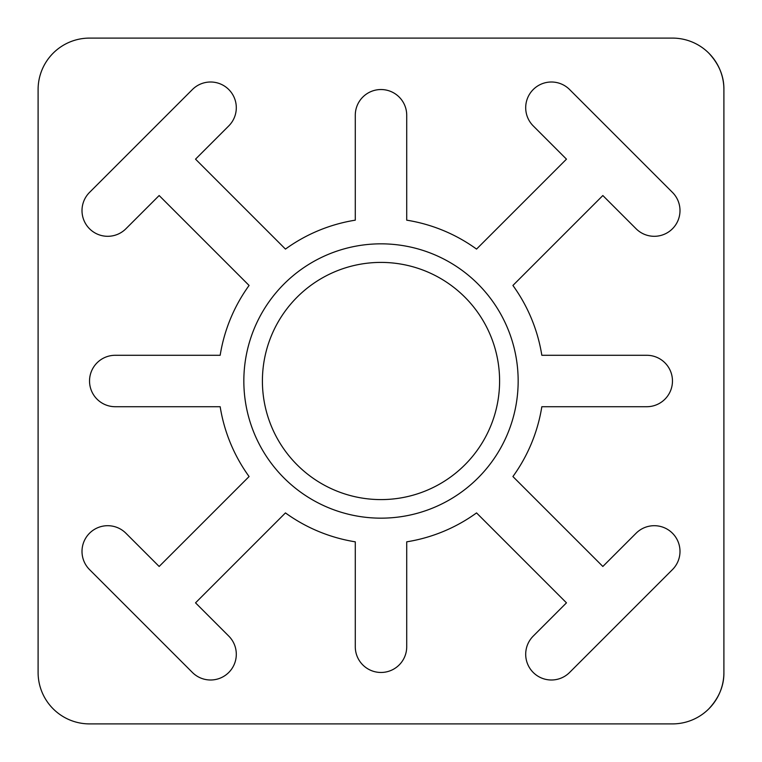 <?xml version="1.0" encoding="UTF-8"?>
<svg xmlns="http://www.w3.org/2000/svg" width="762" height="762" viewBox="0 0 762 762"><rect width="100%" height="100%" fill="white"/><g stroke="black" fill="none" stroke-linecap="round" stroke-linejoin="round"><path stroke-width="1.14" d="M708.841 53.178C719.061 64.199 724.081 76.314 723.9 89.535A51.435 51.435 0 0 0 672.465 38.1L89.535 38.1A51.435 51.435 0 0 0 38.1 89.535L38.1 672.465A51.435 51.435 0 0 0 89.535 723.9L672.465 723.9A51.435 51.435 0 0 0 723.9 672.465L723.9 89.535M708.841 708.822C719.061 697.802 724.081 685.686 723.9 672.465M499.596 381A118.605 118.605 0 0 0 321.697 278.292A118.605 118.605 0 0 0 321.697 483.708A118.605 118.605 0 0 0 499.596 381M518.16 381A137.16 137.16 0 0 0 312.42 262.214A137.16 137.16 0 0 0 312.42 499.786A137.16 137.16 0 0 0 518.16 381M159.153 566.471L125.901 533.229A25.718 25.718 0 0 0 89.535 533.229A25.718 25.718 0 0 0 89.535 569.595L192.405 672.465A25.718 25.718 0 0 0 228.771 672.465A25.718 25.718 0 0 0 228.771 636.099L195.529 602.847L285.455 512.912A162.877 162.877 0 0 0 355.283 541.83L355.283 646.748A25.718 25.718 0 0 0 381 672.465A25.718 25.718 0 0 0 406.718 646.748L406.718 541.83A162.877 162.877 0 0 0 476.545 512.912L566.471 602.847L533.229 636.099A25.718 25.718 0 0 0 533.229 672.465A25.718 25.718 0 0 0 569.595 672.465L672.465 569.595A25.718 25.718 0 0 0 672.465 533.229A25.718 25.718 0 0 0 636.099 533.229L602.847 566.471L512.912 476.545A162.877 162.877 0 0 0 541.83 406.718L646.748 406.718A25.718 25.718 0 0 0 672.465 381A25.718 25.718 0 0 0 646.748 355.283L541.83 355.283A162.877 162.877 0 0 0 512.912 285.455L602.847 195.529L636.099 228.771A25.718 25.718 0 0 0 672.465 228.771A25.718 25.718 0 0 0 672.465 192.405L569.595 89.535A25.718 25.718 0 0 0 533.229 89.535A25.718 25.718 0 0 0 533.229 125.901L566.471 159.153L476.545 249.088A162.877 162.877 0 0 0 406.718 220.17L406.718 115.252A25.718 25.718 0 0 0 381 89.535A25.718 25.718 0 0 0 355.283 115.252L355.283 220.17A162.877 162.877 0 0 0 285.455 249.088L195.529 159.153L228.771 125.901A25.718 25.718 0 0 0 228.771 89.535A25.718 25.718 0 0 0 192.405 89.535L89.535 192.405A25.718 25.718 0 0 0 89.535 228.771A25.718 25.718 0 0 0 125.901 228.771L159.153 195.529L249.088 285.455A162.877 162.877 0 0 0 220.17 355.283L115.252 355.283A25.718 25.718 0 0 0 89.535 381A25.718 25.718 0 0 0 115.252 406.718L220.17 406.718A162.877 162.877 0 0 0 249.088 476.545L159.153 566.471"/></g></svg>
